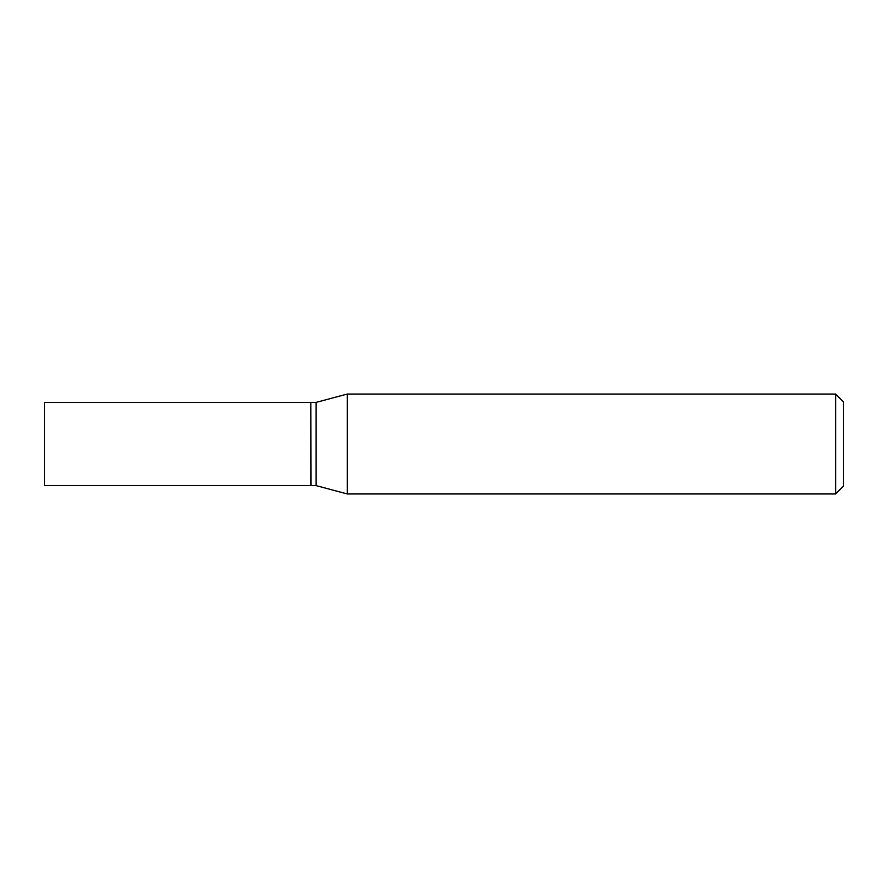 <?xml version="1.0" encoding="UTF-8"?>
<svg xmlns="http://www.w3.org/2000/svg" width="888" height="888" viewBox="0 0 888 888"><rect width="100%" height="100%" fill="white"/><g stroke="black" fill="none" stroke-linecap="round" stroke-linejoin="round"><path stroke-width="1.33" d="M44.4 444L44.4 485.614L310.8 485.614L310.8 402.386L44.4 402.386L44.4 444M310.8 402.653L311.066 485.614L316.128 485.614L347.252 493.95L835.608 493.95L835.608 394.05L347.252 394.05L347.252 493.95M311.066 402.386L316.128 402.386L316.128 485.614M835.608 394.05L843.6 402.042L843.6 485.958L835.608 493.95M316.128 402.386L347.252 394.05"/></g></svg>
